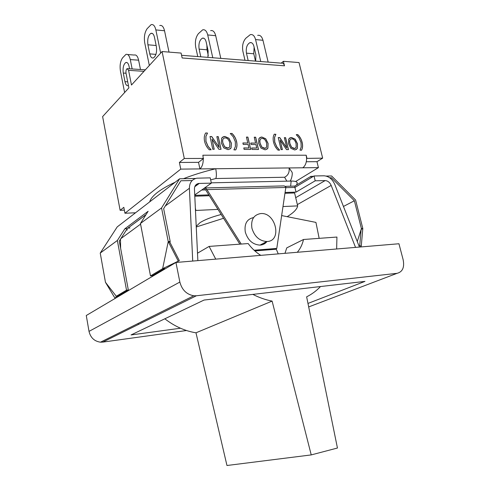 <?xml version="1.0" encoding="UTF-8"?>
<svg xmlns="http://www.w3.org/2000/svg" width="490" height="490" viewBox="0 0 490 490"><rect width="100%" height="100%" fill="white"/><g stroke="black" fill="none" stroke-linecap="round" stroke-linejoin="round"><path stroke-width="0.73" d="M124.356 210.137L120.124 210.314L102.624 116.589L128.888 87.857L126.022 73.243C125.746 70.964 126.114 69.427 127.118 68.631L128.582 70.333L143.993 71.326M169.007 52.099L164.53 30.76C163.538 26.699 161.939 24.953 159.728 25.523M160.659 53.092L155.857 29.921L164.53 30.76M149.328 65.489L144.728 42.832C143.858 37.032 144.666 32.303 147.165 28.653L151.104 24.653C153.284 24.077 154.871 25.835 155.857 29.921M147.919 44.804C147.239 39.151 148.237 35.329 150.902 33.351C152.537 32.91 153.725 34.227 154.466 37.295L156.365 46.507C157.045 52.136 156.071 55.94 153.444 57.918C151.747 58.39 150.522 57.048 149.775 53.894L147.919 44.804L156.157 45.503M181.57 55.297L281.45 63.161C282.877 62.843 283.894 63.725 284.5 65.813L182.139 57.961L181.098 53.073L162.074 51.542L131.473 85.027L128.582 70.333M220.794 58.383L215.704 35.715C214.681 31.807 212.985 30.117 210.633 30.637M212.776 57.753L207.711 34.937L215.704 35.715M206.866 45.147L207.025 49.815L208.299 55.578M197.758 56.571L195.724 47.224C194.836 41.638 195.743 37.111 198.438 33.632L202.67 29.835C205.01 29.308 206.688 31.011 207.711 34.937M200.796 56.809L199.118 49.141C198.438 43.708 199.528 40.051 202.388 38.177C204.14 37.773 205.402 39.047 206.168 41.999L208.128 50.856L207.944 57.373M281.211 63.143L283.404 61.305L299.035 62.567L322.665 158.148L316.969 161.688L318.42 167.629L295.629 181.514M244.976 60.288L242.887 51.285C241.993 45.907 242.973 41.558 245.833 38.232L250.31 34.625C252.767 34.135 254.518 35.788 255.572 39.574L262.965 40.29C261.911 36.523 260.147 34.882 257.673 35.366M260.754 61.532L255.572 39.574M248.167 60.54L246.452 53.159C245.772 47.922 246.942 44.419 249.961 42.642C251.805 42.269 253.122 43.5 253.906 46.342L255.915 54.874L255.676 61.134M268.165 62.12L262.965 40.29M254.12 47.254L253.771 53.778L255.492 61.121M140.483 69.507L138.615 60.184C137.684 56.227 136.214 54.506 134.199 55.039L127.645 54.537M132.147 68.961L130.291 59.584L138.615 60.184M124.613 92.53L120.43 71.019C119.633 65.525 120.344 61.14 122.555 57.869L125.924 54.408C127.915 53.876 129.366 55.597 130.291 59.584M128.441 85.579L128.325 85.634C126.788 86.069 125.667 84.752 124.968 81.683L123.284 73.053C122.659 67.822 123.498 64.312 125.808 62.53C127.302 62.12 128.392 63.412 129.078 66.407L129.55 68.79M267.019 241.503C265.243 243.744 262.903 244.951 260 245.116C252.724 244.62 247.818 240.253 245.282 232.009C244.167 223.826 246.942 219.012 253.612 217.554M251.921 228.218C250.776 219.863 253.606 215 260.404 213.615C275.711 211.576 282.699 241.417 266.787 241.515C259.455 240.994 254.5 236.56 251.921 228.218M263.436 244.332L266.015 241.925M263.473 244.314L266.088 241.882M281.646 215.576L315.934 222.399L319.155 238.348M196.257 226.98L223.563 218.277M284.972 253.318L286.766 247.879L303.518 239.494C302.391 244.461 300.315 248.724 297.295 252.283M164.83 318.8C174.575 326.352 184.957 331.02 195.982 332.802L272.109 301.099C265.641 299.874 259.216 297.638 252.84 294.392M215.741 259.13L209.12 246.415L197.501 253.195M303.518 239.494L336.93 237.05L336.648 248.975M320.521 286.546C316.485 290.778 311.854 294.214 306.63 296.836L337.445 448.025L311.23 454.91L272.109 301.099M195.982 332.802L226.962 465.5L311.23 454.91M260.747 255.351C255.964 252.344 251.768 248.412 248.161 243.555L209.12 246.415M204.495 189.936L204.189 188.485L204.936 187.964L206.933 189.624L285.817 187.456L276.776 248.43L275.692 248.981L275.894 249.245M275.692 248.981L254.573 250.666L275.692 248.981M296.922 183.952L297.246 182.917C297.026 181.643 294.986 181.024 291.134 181.061L211.294 182.831M197.856 260.631L194.457 189.085C194.487 185.937 195.89 184.056 198.658 183.456L211.362 183.131L194.738 194.965M192.711 261.066L189.403 188.276C189.471 182.66 191.958 179.297 196.864 178.189L210.228 177.858L211.362 183.131M196.227 226.325L200.061 222.632C204.814 219.643 211.852 216.929 221.18 214.485M282.987 206.541L297.663 205.898C297.087 209.187 293.59 212.776 287.165 216.672M195.473 210.48L217.97 209.389M116.749 297.479L117.392 296.144M115.309 298.324L116.283 296.26L118.059 296.076L128.331 289.988L126.518 290.172L117.361 240.474L124.846 228.787L148.127 211.288L140.446 223.477L150.497 275.901L152.378 275.723L164.554 268.508L162.637 268.673L168.235 241.558L169.969 242.403L179.346 260.643L162.637 268.673L150.497 275.901M195.577 178.489L179.628 178.783L117.202 226.919L100.236 253.079L105.46 282.295L115.144 298.428M105.46 282.295L116.283 296.26L126.518 290.172M179.628 178.783L161.559 207.938L168.235 241.558L178.342 261.231M164.726 267.687L164.554 268.508M168.235 241.558L170.171 241.429L169.969 242.403M146.008 214.657L127.167 228.659L146.106 214.498M124.846 228.787L127.167 228.659M127.18 228.726L119.291 241.08L128.331 289.988M129.942 227.991L128.025 228.095M117.361 240.474L100.236 253.079M170.171 241.429L163.648 208.654L180.865 180.773L192.154 180.547M357.271 241.552L361.142 229.418L359.703 245.723L359.127 246.28M329.709 177.797L331.412 177.76L354.368 200.759L361.412 228.585L361.142 229.418L362.814 228.493L361.271 246.023L360.266 246.997M361.271 246.023L359.703 245.723M361.412 228.585L362.814 228.493L355.593 200.03L331.614 175.984L326.199 176.082M354.368 200.759L343.453 206.455M331.412 177.76L330.413 178.342M161.559 207.938L140.446 223.477M204.189 188.485L203.828 188.497M313.453 176.32L310.905 176.363L294.772 186.078L285.535 186.323M285.817 187.456L285.86 186.88L284.182 185.888L205.659 187.94M254.861 250.929L276.311 249.214L278.228 253.881M276.776 248.43L254.096 250.225M239.867 244.161L205.561 189.691L206.498 189.03M241.215 244.063L206.933 189.624M205.696 189.906L205.237 189.918L205.561 189.691M311.217 177.656L310.905 176.363M295.072 187.339L294.772 186.078M359.44 247.064L334.805 184.485C332.318 179.028 328.704 176.131 323.951 175.794L314.029 175.971L294.919 187.431L285.78 187.682M205.237 189.918L201.69 190.016M284.953 193.281L294.6 192.968L297.663 205.898M195.363 208.115L195.829 210.363M194.793 196.208L209.371 195.737M285.07 192.472L296.034 192.123L315.205 180.804L325.133 180.583C327.779 180.761 329.795 182.372 331.179 185.416L355.538 247.395M194.75 195.345L208.838 194.898M127.431 229.859L126.261 230.165M120.473 239.23L120.626 248.301M121.398 294.098L121.41 294.723M314.029 175.971L315.205 180.804M294.919 187.431L296.034 192.123M307.971 303.433L364.964 281.389L204.061 300.052L131.044 334.946L180.485 328.22M186.5 330.517L102.747 342.112L196.41 295.764L193.777 295.77C186.586 294.453 181.943 289.884 179.855 282.062L89.015 331.393L86.277 315.499L175.947 262.469L398.946 243.751L403.166 259.816C404.605 267.405 402.572 271.907 397.078 273.322L308.688 306.93M138.18 323.431L138.272 323.933M89.015 331.393C90.558 337.72 94.38 341.316 100.493 342.185L102.747 342.112M196.41 295.764L397.078 273.322M175.947 262.469L179.855 282.062M180.761 169.117L179.389 162.453L198.53 162.349L203.283 158.662C203.283 163.513 202.162 166.931 199.914 168.909L180.761 169.117L124.938 213.242L123.829 207.325L120.124 210.314M198.53 162.349L199.914 168.909L289.082 167.941L291.997 172.149C292.787 173.307 291.734 179.285 290.062 181.086M212.77 149.26L210.014 136.526L211.741 136.551L219.232 147.545L216.85 136.63L218.271 136.649L221.039 149.303L218.871 149.291L212.023 139.191L214.21 149.266L212.77 149.26M214.13 149.266L212.023 139.191M220.959 149.297L218.203 136.704L216.862 136.686M219.232 147.545L211.674 136.606L210.026 136.581M230.288 133.482L231.997 133.433C234.275 135.595 235.819 138.352 236.633 141.696C237.319 144.997 237.001 147.741 235.678 149.928L233.926 149.842L235.39 146.559L235.31 141.677L233.209 136.79L230.288 133.482M235.635 149.928C236.933 147.753 237.246 145.028 236.56 141.745C235.751 138.401 234.202 135.65 231.929 133.488L230.282 133.458M252.001 149.45L251.67 147.986L256.723 148.017L255.927 144.55L251.088 144.507L250.757 143.049L255.596 143.098L254.243 137.194L255.676 137.218L258.493 149.487L252.001 149.45M258.408 149.487L255.609 137.267L254.255 137.249M255.596 143.098L250.77 143.098M256.723 148.017L251.682 148.041M278.014 150.118C275.839 148.011 274.339 145.34 273.518 142.106C272.826 138.897 273.077 136.257 274.271 134.193L275.894 134.297L274.602 137.414L274.761 142.125L276.819 146.859L279.625 150.124L278.014 150.118M279.533 150.099L276.746 146.908L274.688 142.174L274.529 137.47L275.821 134.352L274.247 134.242M291.642 147.288L294.735 148.495L296.144 147.319L296.107 143.735C295.256 140.575 293.841 138.958 291.875 138.878L291.311 138.927C289.792 139.264 289.333 140.851 289.945 143.668L291.642 147.288M290.576 139.24C289.578 139.895 289.345 141.389 289.872 143.723L291.568 147.337L294.116 148.586L295.409 148.243M294.527 149.916L290.852 148.28L288.53 143.656L288.659 139.08L290.644 137.592L291.55 137.512L295.201 139.172L297.504 143.748L297.393 148.317L295.317 149.848L294.527 149.916M296.413 149.426L297.32 148.366L297.43 143.797L295.127 139.221L291.483 137.561L289.51 138.07M296.26 134.664L297.785 134.615C299.886 136.661 301.35 139.264 302.177 142.431C302.887 145.554 302.685 148.158 301.564 150.222L299.996 150.142L301.203 147.037L300.995 142.419L298.967 137.788L296.26 134.664M301.509 150.222C302.612 148.164 302.808 145.585 302.103 142.48C301.276 139.313 299.813 136.71 297.712 134.664L296.254 134.64M281.07 149.597L278.234 137.561L279.778 137.586L286.791 147.974L284.341 137.653L285.615 137.672L288.463 149.634L286.521 149.621L280.108 140.079L282.363 149.603L281.07 149.597M282.277 149.603L280.108 140.079M288.377 149.634L285.541 137.721L284.353 137.702M286.791 147.974L279.704 137.635L278.247 137.61M260.815 138.872C259.81 139.57 259.559 141.083 260.074 143.423L261.801 147.129L264.465 148.415L265.886 148.023M261.874 147.08L265.151 148.311L266.609 147.11L266.621 143.435C265.776 140.201 264.312 138.541 262.242 138.456L261.611 138.517C260.037 138.884 259.547 140.501 260.141 143.374L261.874 147.08M264.87 149.775L261.029 148.096L258.653 143.356L258.861 138.664L260.907 137.151L261.93 137.059L265.745 138.762L268.091 143.454L267.914 148.139L265.758 149.695L264.87 149.775M266.964 149.211L267.84 148.188L268.018 143.503L265.672 138.811L261.856 137.108L259.682 137.696M244.124 149.413L243.793 147.943L248.914 147.974L248.118 144.483L243.218 144.434L242.887 142.97L247.787 143.019L246.439 137.078L247.891 137.102L250.702 149.444L244.124 149.413M250.617 149.444L247.824 137.151L246.452 137.133M247.787 143.019L242.899 143.019M248.914 147.974L243.806 147.992M224.683 146.822L228.199 148.078L229.718 146.853L229.798 143.068C228.959 139.73 227.434 138.021 225.235 137.929L224.5 138.002C222.864 138.413 222.331 140.073 222.907 142.994L224.683 146.822M223.618 138.425C222.613 139.178 222.356 140.716 222.84 143.049L224.616 146.871L227.421 148.201L229.014 147.735M227.819 149.597L223.765 147.87L221.327 142.982L221.633 138.143L223.74 136.606L224.922 136.49L228.946 138.247L231.36 143.08L231.084 147.913L228.842 149.505L227.819 149.597M230.196 148.917L231.017 147.968L231.292 143.135L228.879 138.303L224.855 136.545L222.393 137.243M209.328 149.811C206.958 147.576 205.377 144.752 204.569 141.334C203.907 137.935 204.281 135.142 205.696 132.962L207.509 133.072L205.947 136.373L205.959 141.347L208.097 146.363L211.104 149.738L209.328 149.811M211.037 149.793L208.03 146.418L205.892 141.402L205.88 136.428L207.442 133.127L205.678 133.017M318.42 167.629L302.747 167.794C305.252 165.975 306.538 162.839 306.605 158.386L322.665 158.148M210.663 179.867L215.802 178.532L284.592 177.245C288.132 175.383 289.627 172.284 289.082 167.941L302.747 167.794M215.802 178.532C216.586 176.621 216.568 173.356 215.741 168.738C203.987 171.561 193.219 174.887 183.438 178.715M149.695 201.862C151.484 195.859 159.997 189.293 175.23 182.176M135.54 212.776L124.938 213.242M306.305 161.749L316.969 161.688M306.918 158.19L306.201 155.22L306.605 158.386M283.404 61.305L284.5 65.813M306.201 155.22L202.878 155.208L203.283 158.662M179.389 162.453L184.295 158.49L203.564 158.442M162.074 51.542L184.295 158.49M155.942 54.378L149.775 53.894M207.025 49.815L199.118 49.141M253.771 53.778L246.452 53.159M127.706 81.836L124.968 81.683M126.022 73.224L123.284 73.053M290.65 186.188L291.134 181.061M325.133 180.583L295.715 197.672M194.781 186.708L199.314 183.401M331.179 185.416L297.357 204.593M189.403 188.276L165.302 205.978M140.575 224.132L120.871 238.606M284.592 177.245L286.852 181.159M152.427 33.492L150.902 33.351M204.018 38.33L202.388 38.177M251.67 42.801L249.961 42.642M127.094 62.616L125.808 62.53M266.787 241.515L260 245.116M296.591 184.987L297.246 182.917M198.658 183.456L195.032 186.102M100.493 342.185L193.777 295.77M145.365 69.825L127.712 68.667"/></g></svg>
